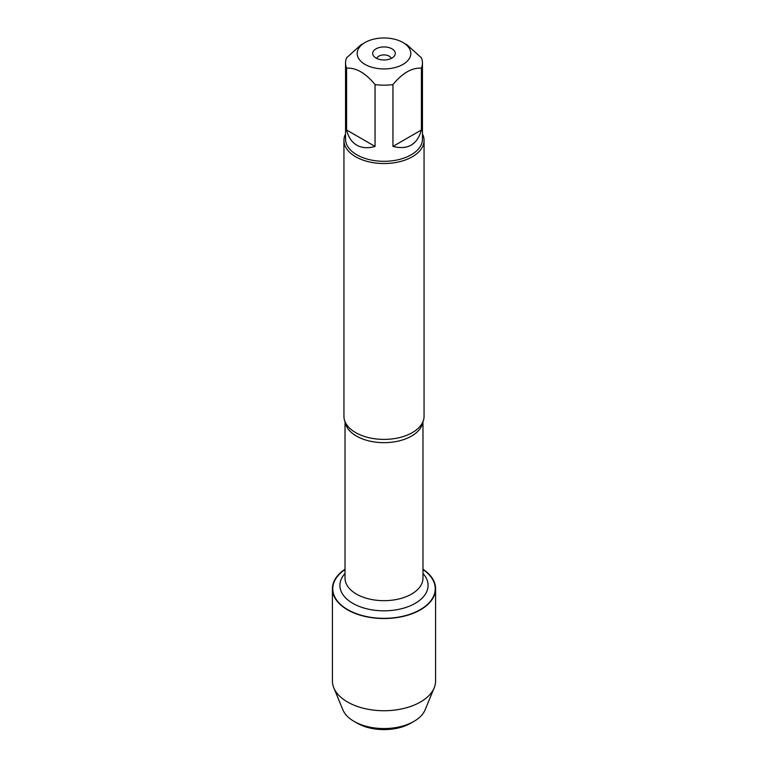 <?xml version="1.0" encoding="UTF-8"?>
<svg xmlns="http://www.w3.org/2000/svg" width="768" height="768" viewBox="0 0 768 768"><rect width="100%" height="100%" fill="white"/><g stroke="black" fill="none" stroke-linecap="round" stroke-linejoin="round"><path stroke-width="1.15" d="M343.939 140.41L343.939 416.266A40.061 23.126 0 0 0 346.358 424.186A40.061 23.126 0 0 0 355.67 432.624A40.061 23.126 0 0 0 421.642 424.186A40.061 23.126 0 0 0 424.061 416.266L424.061 140.41A40.061 23.126 180 0 1 384 163.536A40.061 23.126 180 0 1 343.939 140.41A40.061 23.126 180 0 1 345.542 133.93M422.976 569.558A51.226 29.578 180 0 1 419.261 610.214A51.226 29.578 180 0 1 348.739 610.214A51.226 29.578 180 0 1 345.024 569.558M422.458 133.93A40.061 23.126 180 0 1 424.061 140.41M391.987 48.845A11.29 6.518 180 0 1 394.31 56.112A11.29 6.518 180 0 1 384 59.971A11.29 6.518 180 0 1 373.69 56.112A11.29 6.518 180 0 1 377.597 48.086A11.29 6.518 180 0 1 391.987 48.845M365.04 64.397A26.803 15.475 0 0 0 402.96 64.397A26.803 15.475 0 0 0 402.96 42.509A26.803 15.475 0 0 0 390.24 38.4A26.803 15.475 0 0 0 365.04 42.509A26.803 15.475 0 0 0 365.04 64.397M392.957 146.419C407.75 150.154 417.235 144.672 421.402 129.994L392.957 146.419L392.957 84.566C402.432 73.066 411.917 67.584 421.402 68.141A38.458 22.205 0 0 0 422.458 62.966A38.458 22.205 0 0 0 421.402 57.802L407.184 44.947L402.96 42.509M421.402 129.994L421.402 68.141M365.04 42.509L360.816 44.947L346.598 57.802A38.458 22.205 0 0 0 345.542 62.966A38.458 22.205 0 0 0 346.598 68.141C356.074 67.584 365.558 73.056 375.043 84.566A38.458 22.205 0 0 0 392.957 84.566M346.598 129.994C348.326 137.098 351.725 142.157 356.803 145.171C361.949 148.061 368.026 148.483 375.043 146.419L346.598 129.994L346.598 68.141M375.043 146.419L375.043 84.566M422.458 62.966L422.458 139.104A38.458 22.205 180 0 1 398.717 159.619A38.458 22.205 180 0 1 356.803 154.8A38.458 22.205 180 0 1 345.542 139.104L345.542 62.966M391.2 58.474A7.286 4.205 0 0 0 389.155 56.141A7.286 4.205 0 0 0 381.734 55.123A7.286 4.205 0 0 0 376.8 58.474M422.976 569.242A51.59 29.789 180 0 1 435.59 588.749A51.59 29.789 180 0 1 403.738 616.272A51.59 29.789 180 0 1 347.52 609.811A51.59 29.789 180 0 1 332.41 588.749A51.59 29.789 180 0 1 345.024 569.242M435.59 588.749L435.59 680.947A51.59 29.789 180 0 1 434.189 687.84A51.59 29.789 180 0 1 398.054 709.603A51.59 29.789 180 0 1 347.52 702.01A51.59 29.789 180 0 1 333.811 687.84A51.59 29.789 180 0 1 332.41 680.947L332.41 588.749M434.189 687.84L425.136 709.795A42.288 24.413 180 0 1 413.904 721.402A42.288 24.413 180 0 1 354.096 721.402L354.096 721.402A42.288 24.413 180 0 1 342.864 709.795L333.811 687.84M357.187 723.187L354.096 721.402L357.187 723.187A37.92 21.888 0 0 0 410.813 723.187L413.904 721.402M422.851 421.91A38.976 22.502 180 0 1 384 442.656A38.976 22.502 180 0 1 345.149 421.91M345.024 421.632L345.024 578.17A38.976 22.502 0 0 0 384 600.672A38.976 22.502 0 0 0 422.976 578.17L422.976 421.632M422.976 573.494A44.074 25.44 180 0 1 384 610.819A44.074 25.44 180 0 1 345.024 573.494"/></g></svg>

